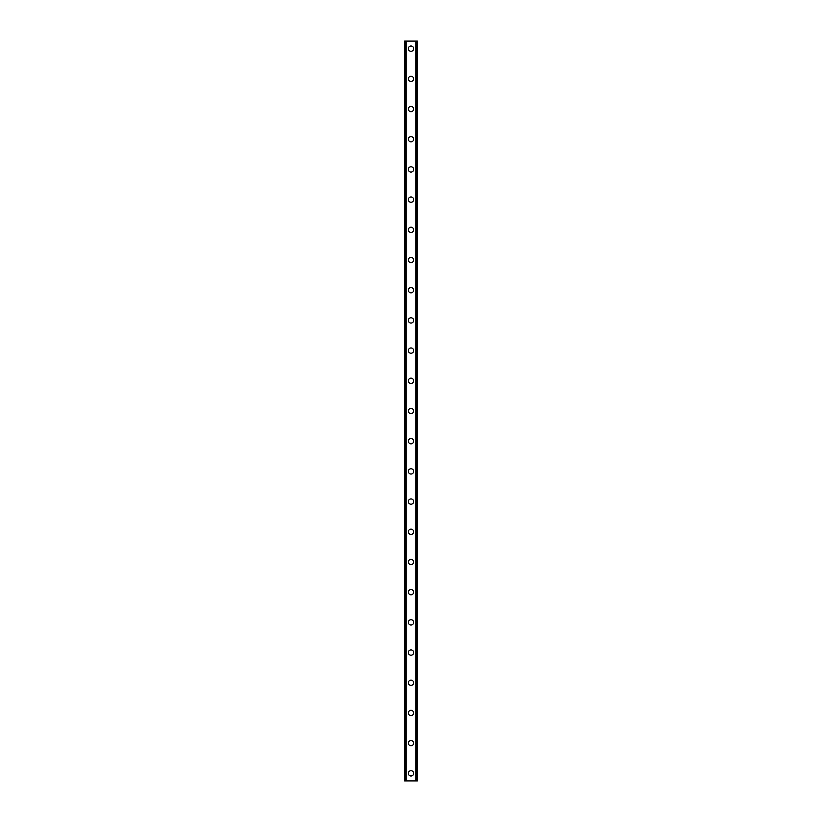 <?xml version="1.0" encoding="UTF-8"?>
<svg xmlns="http://www.w3.org/2000/svg" width="822" height="822" viewBox="0 0 822 822"><rect width="100%" height="100%" fill="white"/><g stroke="black" fill="none" stroke-linecap="round" stroke-linejoin="round"><path stroke-width="1.23" d="M408.359 773.348A2.641 2.641 0 0 1 411 770.707A2.641 2.641 0 0 1 413.641 773.348A2.641 2.641 0 0 1 411 775.989A2.641 2.641 0 0 1 408.359 773.348M408.359 743.16A2.641 2.641 0 0 1 411 740.509A2.641 2.641 0 0 1 413.641 743.16A2.641 2.641 0 0 1 411 745.801A2.641 2.641 0 0 1 408.359 743.16M408.359 712.962A2.641 2.641 0 0 1 411 710.321A2.641 2.641 0 0 1 413.641 712.962A2.641 2.641 0 0 1 411 715.602A2.641 2.641 0 0 1 408.359 712.962M408.359 682.763A2.641 2.641 0 0 1 411 680.123A2.641 2.641 0 0 1 413.641 682.763A2.641 2.641 0 0 1 411 685.404A2.641 2.641 0 0 1 408.359 682.763M408.359 652.565A2.641 2.641 0 0 1 411 649.925A2.641 2.641 0 0 1 413.641 652.565A2.641 2.641 0 0 1 411 655.206A2.641 2.641 0 0 1 408.359 652.565M408.359 622.367A2.641 2.641 0 0 1 411 619.726A2.641 2.641 0 0 1 413.641 622.367A2.641 2.641 0 0 1 411 625.018A2.641 2.641 0 0 1 408.359 622.367M408.359 592.179A2.641 2.641 0 0 1 411 589.538A2.641 2.641 0 0 1 413.641 592.179A2.641 2.641 0 0 1 411 594.82A2.641 2.641 0 0 1 408.359 592.179M408.359 561.981A2.641 2.641 0 0 1 411 559.34A2.641 2.641 0 0 1 413.641 561.981A2.641 2.641 0 0 1 411 564.622A2.641 2.641 0 0 1 408.359 561.981M408.359 531.783A2.641 2.641 0 0 1 411 529.142A2.641 2.641 0 0 1 413.641 531.783A2.641 2.641 0 0 1 411 534.423A2.641 2.641 0 0 1 408.359 531.783M408.359 501.584A2.641 2.641 0 0 1 411 498.944A2.641 2.641 0 0 1 413.641 501.584A2.641 2.641 0 0 1 411 504.225A2.641 2.641 0 0 1 408.359 501.584M408.359 471.396A2.641 2.641 0 0 1 411 468.746A2.641 2.641 0 0 1 413.641 471.396A2.641 2.641 0 0 1 411 474.037A2.641 2.641 0 0 1 408.359 471.396M408.359 441.198A2.641 2.641 0 0 1 411 438.558A2.641 2.641 0 0 1 413.641 441.198A2.641 2.641 0 0 1 411 443.839A2.641 2.641 0 0 1 408.359 441.198M408.359 411A2.641 2.641 0 0 1 411 408.359A2.641 2.641 0 0 1 413.641 411A2.641 2.641 0 0 1 411 413.641A2.641 2.641 0 0 1 408.359 411M408.359 380.802A2.641 2.641 0 0 1 411 378.161A2.641 2.641 0 0 1 413.641 380.802A2.641 2.641 0 0 1 411 383.442A2.641 2.641 0 0 1 408.359 380.802M408.359 350.604A2.641 2.641 0 0 1 411 347.963A2.641 2.641 0 0 1 413.641 350.604A2.641 2.641 0 0 1 411 353.255A2.641 2.641 0 0 1 408.359 350.604M408.359 320.416A2.641 2.641 0 0 1 411 317.775A2.641 2.641 0 0 1 413.641 320.416A2.641 2.641 0 0 1 411 323.056A2.641 2.641 0 0 1 408.359 320.416M408.359 290.217A2.641 2.641 0 0 1 411 287.577A2.641 2.641 0 0 1 413.641 290.217A2.641 2.641 0 0 1 411 292.858A2.641 2.641 0 0 1 408.359 290.217M408.359 260.019A2.641 2.641 0 0 1 411 257.378A2.641 2.641 0 0 1 413.641 260.019A2.641 2.641 0 0 1 411 262.66A2.641 2.641 0 0 1 408.359 260.019M408.359 229.821A2.641 2.641 0 0 1 411 227.18A2.641 2.641 0 0 1 413.641 229.821A2.641 2.641 0 0 1 411 232.462A2.641 2.641 0 0 1 408.359 229.821M408.359 199.633A2.641 2.641 0 0 1 411 196.982A2.641 2.641 0 0 1 413.641 199.633A2.641 2.641 0 0 1 411 202.274A2.641 2.641 0 0 1 408.359 199.633M408.359 169.435A2.641 2.641 0 0 1 411 166.794A2.641 2.641 0 0 1 413.641 169.435A2.641 2.641 0 0 1 411 172.075A2.641 2.641 0 0 1 408.359 169.435M408.359 139.237A2.641 2.641 0 0 1 411 136.596A2.641 2.641 0 0 1 413.641 139.237A2.641 2.641 0 0 1 411 141.877A2.641 2.641 0 0 1 408.359 139.237M408.359 109.038A2.641 2.641 0 0 1 411 106.398A2.641 2.641 0 0 1 413.641 109.038A2.641 2.641 0 0 1 411 111.679A2.641 2.641 0 0 1 408.359 109.038M408.359 78.84A2.641 2.641 0 0 1 411 76.199A2.641 2.641 0 0 1 413.641 78.84A2.641 2.641 0 0 1 411 81.491A2.641 2.641 0 0 1 408.359 78.84M408.359 48.652A2.641 2.641 0 0 1 411 46.011A2.641 2.641 0 0 1 413.641 48.652A2.641 2.641 0 0 1 411 51.293A2.641 2.641 0 0 1 408.359 48.652M417.299 41.1L404.578 41.1L404.588 780.9L417.422 780.9L417.412 41.1L417.299 780.9M405.626 41.1L405.626 780.9L405.626 41.1M417.412 41.1L417.412 780.9L417.422 41.1M416.374 780.9L416.374 41.1L416.374 780.9M404.588 780.9L404.578 41.1M406.078 41.1L406.078 780.9M415.922 41.1L415.922 780.9M404.701 41.1L404.701 780.9M405.667 41.1L405.667 780.9M416.333 41.1L416.333 780.9"/></g></svg>
